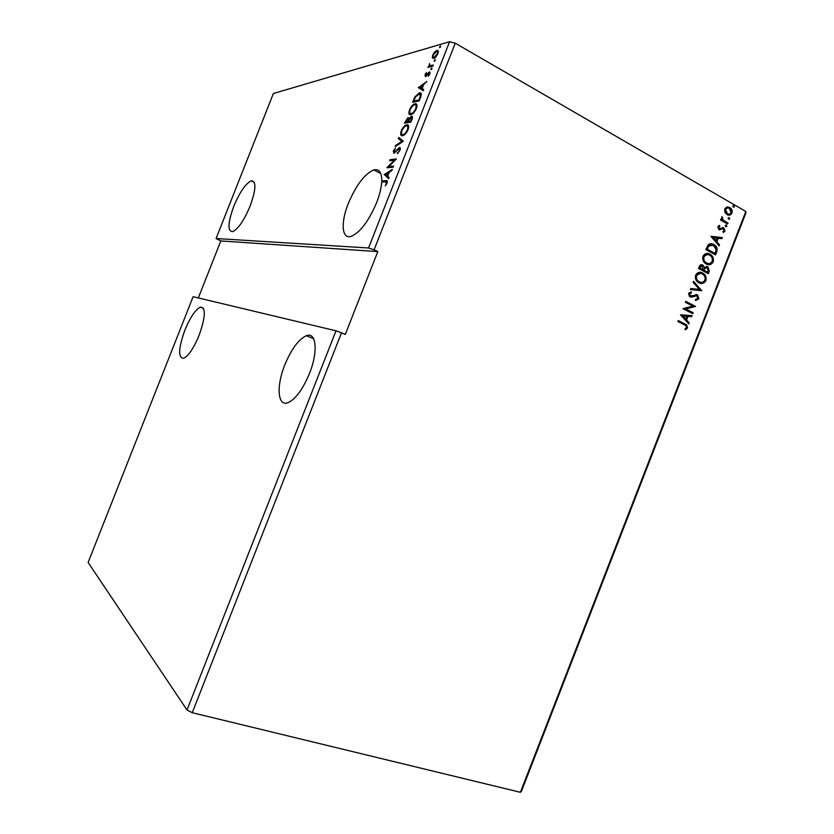 <?xml version="1.0" encoding="UTF-8"?>
<svg xmlns="http://www.w3.org/2000/svg" width="834" height="834" viewBox="0 0 834 834"><rect width="100%" height="100%" fill="white"/><g stroke="black" fill="none" stroke-linecap="round" stroke-linejoin="round"><path stroke-width="1.25" d="M309.477 373.465C318.369 351.5 316.336 331.546 306.391 335.685C298.614 339.282 291.42 349.029 284.801 364.906C276.169 386.111 277.524 406.94 288.032 402.666C295.632 399.142 302.784 389.415 309.477 373.465M184.835 330.243C190.215 317.306 195.396 309.612 200.389 307.141C206.019 307.402 205.602 316.753 199.149 335.205C193.717 348.216 188.547 355.909 183.636 358.307C177.965 357.859 178.372 348.497 184.835 330.243M250.137 206.019C256.08 189.328 256.434 180.926 251.201 180.822C245.561 183.605 239.744 192.143 233.728 206.446C227.765 223.001 227.421 231.404 232.707 231.643C238.232 228.985 244.039 220.437 250.137 206.019M348.31 203.486C356.045 185.252 364.51 174.066 373.715 169.928C379.095 168.604 381.774 172.284 381.743 180.957L385.881 180.676C387.195 180.165 387.581 180.988 387.059 183.136L385.277 185.867L386.413 183.188L385.391 181.77L381.701 182.01C381.294 188.067 379.585 194.979 376.572 202.756C368.701 221.125 360.278 232.311 351.322 236.293C341.711 239.66 340.501 222.782 348.31 203.486M382.441 181.968L381.743 180.957M187.014 710.005L336.008 330.817L193.113 296.696L88.123 562.481L187.014 710.005L192.247 712.705L341.481 332.829L336.008 330.817M393.596 166.102L393.168 167.196L386.861 167.77L394.346 160.243L389.634 160.733L390.062 159.648L396.4 158.981L388.894 166.539L393.596 166.102M403.364 141.259L395.17 146.648L395.629 145.47L401.832 141.384L398.318 138.632L398.788 137.443L403.364 141.259M410.891 122.098L404.386 123.192L407.889 117.719L408.91 118.762L411.464 116.228C412.538 116.051 412.726 117.052 412.017 119.252L410.891 122.098M420.513 97.62L419.21 100.924L412.611 102.28L414.998 96.754L419.398 92.887C421.378 92.313 421.754 93.888 420.513 97.62M432.356 57.827L432.69 55.138L434.65 51.989L436.839 50.426C438.277 49.998 438.611 51.082 437.86 53.689C436.495 56.472 435.108 58.046 433.701 58.401L432.356 57.827L433.065 58.234L433.034 56.722M432.898 66.105L427.946 67.398L429.093 66.126L429.52 63.582L430.021 65.73L433.326 65.01L432.898 66.105M424.902 74.935L426.424 72.662L425.778 75.602L429.406 71.912L429.927 73.861L428.374 76.269L428.999 72.996L426.268 76.144L425.382 76.676L425.413 75.216M216.079 238.524L273.364 93.512L449.599 41.7L368.555 247.979L216.079 238.524L220.812 240.943L198.315 297.936M418.345 87.685L426.883 81.419L423.682 84.568L422.119 88.55L423.693 89.53L423.224 90.718L418.418 87.497M431.053 69.691L431.772 67.867L431.053 69.691M439.716 47.663L440.425 45.849L439.716 47.663M434.347 61.32L435.067 59.495L434.347 61.32M410.787 114.665C408.9 115.071 408.452 113.497 409.442 109.952C411.172 106.356 412.955 104.323 414.779 103.843L415.04 103.781C416.948 103.343 417.396 104.928 416.374 108.545C414.654 112.09 412.893 114.102 411.089 114.592L410.787 114.665M402.52 135.713C400.654 136.046 400.226 134.43 401.217 130.865C402.895 127.373 404.626 125.381 406.408 124.912L406.763 124.829C408.65 124.454 409.077 126.08 408.055 129.718C406.377 133.179 404.657 135.15 402.905 135.619L402.52 135.713M399.976 150.276L397.318 153.644L399.288 150.433L398.975 148.577L394.002 153.31L393.304 151.017L395.441 148.16L393.94 150.954L394.326 152.247L399.413 147.482C400.372 147.389 400.56 148.316 399.976 150.276M384.172 174.64L392.303 169.396L391.834 170.584L389.238 172.221L387.664 176.203L389.113 177.517L388.644 178.716L384.245 174.452M192.247 712.705L520.385 792.3L521.448 791.32L745.877 213.014L745.825 211.44L455.26 43.191L449.599 41.7M728.603 219.29L728.113 218.028L729.229 217.674L729.719 218.935L728.603 219.29M725.716 226.723L725.226 225.461L726.341 225.107L726.831 226.368L725.716 226.723M710.964 236.429L722.317 237.617L721.9 238.68L718.303 238.243L716.917 241.797L719.523 244.81L719.106 245.874L710.964 236.429M706.242 263.971L705.762 263.68C703.25 262.157 702.311 259.708 702.926 256.351C704.834 253.338 707.19 252.619 709.974 254.214L710.422 254.474C712.934 256.017 713.862 258.477 713.206 261.845C711.319 264.795 709.004 265.504 706.242 263.971M680.502 314.845L692.022 315.638L691.605 316.701L687.946 316.399L686.57 319.954L689.218 322.852L688.811 323.905L680.502 314.845M698.85 298.843L695.598 300.563L695.41 299.521L697.818 298.384L696.838 295.757L691.657 297.144L689.582 296.633L688.53 293.401L691.157 291.817L691.469 292.901L689.541 293.943L690.291 295.862L697.61 295.017L698.85 298.843L695.587 300.501M698.934 282.789L698.256 282.382C695.858 280.849 694.972 278.462 695.598 275.22C697.516 272.197 699.872 271.467 702.666 273.031L703.291 273.406C705.7 274.949 706.575 277.357 705.918 280.61C704.032 283.57 701.707 284.3 698.934 282.789M733.305 207.166L732.825 205.894L733.941 205.55L734.42 206.822L733.305 207.166M341.481 332.829L345.276 334.434L377.823 251.597L374.08 249.846L455.26 43.191M520.385 792.3L745.825 211.44M708.306 273.698L698.527 268.465L699.226 266.671C700.049 264.785 701.238 264.242 702.791 265.056L704.407 267.36L707.962 266.88L709.286 271.175L708.306 273.698M701.707 290.701L690.312 289.617L690.719 288.554L699.372 289.377L693.117 282.382L693.534 281.319L701.707 290.701M684.505 324.843L677.917 321.528L678.292 320.548L686.663 324.916L687.539 327.971L685.475 329.784L684.902 328.909L686.518 327.47L685.902 325.656L684.505 324.843M693.148 312.729L692.773 313.699L682.91 308.663L692.731 306.099L685.381 302.315L685.756 301.335L695.608 306.412L685.829 308.976L693.148 312.729L692.335 313.469M716.729 251.993L715.593 254.923L705.856 249.595L708.129 244.852C710.026 243.413 711.944 243.309 713.883 244.55L714.227 244.748C716.854 246.228 717.688 248.636 716.729 251.993L715.165 254.693M717.782 226.712L719.523 225.399L719.909 226.316L718.679 227.14L719.262 228.62L723.787 227.807L725.027 231.008L723.307 232.467L722.87 231.539L724.12 230.632L723.453 228.808L718.918 229.611L717.782 226.712M727.582 224.044L720.524 220.04L720.899 219.061L721.942 219.655L721.963 216.694L723.234 220.197L727.967 223.074L727.582 224.044M724.84 212.232L724.683 208.938L726.873 206.978L729.74 207.478C731.741 208.615 732.481 210.491 731.981 213.118C730.626 215.266 728.968 215.766 726.977 214.609L724.84 212.232M368.555 247.979L374.08 249.846M733.232 205.477L733.941 205.55M733.409 205.56L734.42 206.822M701.342 264.701L702.791 265.056M702.28 265.024L704.407 267.36M706.252 266.359L707.68 266.703M707.169 266.671L709.286 271.175M708.775 271.144L707.868 273.469M706.294 267.453L704.459 268.235L703.552 270.216L707.68 272.186L708.118 271.081L707.305 267.683L704.97 268.267L704.052 270.247L707.68 272.186M701.457 265.817L699.403 267.995L703.052 269.705L702.426 266.036L700.31 267.016L699.914 268.027L703.052 269.705M699.987 272.28L702.666 273.031M702.155 272.999L702.781 273.364C705.189 274.918 706.064 277.315 705.408 280.578L705.918 280.61M705.408 280.578L700.977 283.466M700.07 273.406L696.119 275.679C695.619 278.264 696.317 280.182 698.204 281.423L700.925 282.361M702.291 274C700.07 272.77 698.183 273.344 696.619 275.71C696.119 278.306 696.817 280.224 698.715 281.465L699.309 281.819C701.519 283.028 703.385 282.465 704.907 280.12C705.449 277.503 704.761 275.574 702.833 274.334L702.291 274M690.719 288.554L699.372 289.377M693.388 281.683L701.769 290.534M695.254 295.528L691.657 297.144M690.688 291.89L691.469 292.901M690.969 292.849L689.541 293.943M689.04 293.891L690.291 295.862M689.791 295.82L690.688 296.018M695.89 294.454L697.234 294.788M696.724 294.746L698.339 298.791M678.23 320.704L686.163 324.843L687.539 327.971M687.039 327.898L685.329 329.566M691.511 315.596L691.605 316.701M691.105 316.639L687.946 316.399M687.445 316.336L686.57 319.954M686.069 319.891L689.218 322.852M688.717 322.789L688.446 323.509M686.778 316.305L682.431 315.919L685.715 319.026L686.778 316.305L682.931 315.982L685.715 319.026M685.694 301.501L695.608 306.412M695.014 306.568L685.829 308.976M685.329 308.924L692.647 312.667M707.149 253.432L709.974 254.214M709.463 254.193L709.911 254.453C712.424 255.996 713.351 258.457 712.695 261.813L713.206 261.845M712.695 261.813L708.441 264.68M707.253 254.568L703.437 256.83C702.937 259.51 703.677 261.459 705.658 262.7L708.347 263.575M709.598 255.183C707.388 253.932 705.501 254.485 703.948 256.851C703.448 259.53 704.188 261.49 706.169 262.72L706.617 262.991C708.817 264.232 710.683 263.68 712.205 261.334C712.747 258.623 712.007 256.653 709.974 255.412L709.598 255.183M710.808 243.695L713.883 244.55M713.362 244.539L713.706 244.737C716.333 246.207 717.177 248.615 716.218 251.972M711.006 244.842L708.337 245.863L706.721 249.147L714.978 253.411L716.145 249.637L713.497 245.519L708.848 245.874L707.232 249.168L714.978 253.411M711.016 236.314L722.317 237.617M721.796 237.607L721.4 238.618M716.917 241.797L718.303 238.243M716.406 241.777L719.523 244.81M719.002 244.8L718.752 245.446M713.351 237.659L715.572 240.817L717.146 238.107L713.351 237.659L716.083 240.828M719.064 225.555L719.909 226.316M719.388 226.306L718.679 227.14M718.157 227.14L719.262 228.62M718.741 228.61L719.596 228.745M722.505 227.526L723.787 227.807M723.266 227.807L725.027 231.008M724.517 230.997L723.234 232.332M722.171 228.652L721.556 229.277M721.035 229.267L719.69 229.892M725.663 225.034L726.341 225.107M725.82 225.107L726.831 226.368M720.805 219.3L721.942 219.655M721.629 216.986L722.536 217.591M721.723 217.955L723.234 220.197M722.713 220.197L727.967 223.074M727.436 223.064L727.154 223.793M728.541 217.591L729.229 217.674M728.707 217.674L729.719 218.935M727.384 206.905L729.74 207.478M729.218 207.489C731.209 208.615 731.96 210.491 731.449 213.118L731.981 213.118M731.449 213.118L728.728 215.172M727.488 208.01L725.027 209.438L726.831 213.64L728.718 214.077M729.364 208.458C727.894 207.562 726.622 207.885 725.549 209.438L727.352 213.64C728.833 214.526 730.084 214.192 731.116 212.628L729.364 208.458M725.027 209.438L725.549 209.438M726.831 213.64L727.352 213.64M382.472 181.312L387.299 181.041M386.559 184.168L386.038 183.918M386.934 183.449L386.413 183.188M387.278 182.49L386.549 182.125M419.137 87.893L420.023 87.257M422.859 85.224L423.651 84.651M423.245 90.677L419.064 88.07M422.817 85.193L419.982 87.226L421.618 88.237L422.817 85.193L423.328 85.475M426.445 75.967L425.778 75.602M429.093 72.985L428.499 72.464M429.208 72.86L430.115 72.318L429.406 71.912M425.392 76.676L425.528 75.56M431.564 69.326L430.844 68.93M431.574 69.316L431.981 68.649M428.916 67.147L428.374 66.313M429.083 66.71L429.812 66.522L429.093 66.126M429.812 66.522L429.562 65.479M430.73 66.126L433.065 65.667M440.185 47.319L439.497 46.923M440.237 47.267L440.623 46.641M436.213 51.583L437.558 50.832L436.839 50.426M437.558 50.832L438.079 50.759M438.236 52.469L437.454 51.864M433.826 57.369L435.056 57.65M436.422 51.51L433.294 54.971C432.783 56.868 433.065 57.65 434.139 57.317L437.235 53.866C437.767 51.948 437.496 51.166 436.422 51.51M434.848 57.723L434.139 57.317M434.837 60.955L434.139 60.559M434.868 60.934L435.265 60.277M413.56 102.092L413.914 101.175M418.105 94.294L420.117 93.283L419.398 92.887M420.117 93.283L420.951 93.231M421.191 95.556L420.253 94.315M421.003 96.244L418.793 94.023L415.395 97.192L413.706 101.06L419.408 100.424M413.706 101.06L418.96 99.976L420.399 95.91M419.481 100.257L418.96 99.976M410.067 114.675L409.65 112.069M409.963 110.234L409.442 109.952M413.82 105.157L415.749 104.177L415.04 103.781M415.749 104.177L416.51 104.146M416.906 106.752L415.864 105.23M410.714 113.601L412.726 113.685M414.602 104.875L414.415 104.928C412.966 105.293 411.537 106.908 410.13 109.775C409.338 112.642 409.692 113.904 411.214 113.57L411.464 113.518C412.893 113.132 414.3 111.527 415.686 108.712C416.51 105.782 416.156 104.5 414.602 104.875M411.933 113.956L411.214 113.57M405.324 123.036L405.678 122.108M407.555 118.782L408.764 118.063L408.045 117.677M411.662 120.138L410.943 117.344L412.184 116.614L411.464 116.228M412.361 118.157L411.756 117.698M410.943 117.344L408.222 121.535L411.11 121.545M408.962 119.7L408.358 119.147M408.285 121.368L407.638 118.762L405.48 122.004L408.42 121.639M408.274 122.025L407.774 121.086M405.48 122.004L407.555 121.649M411.172 121.389L411.141 119.867M408.222 121.535L410.651 121.118M401.873 135.702L401.415 133.075M401.738 131.136L401.217 130.865M405.449 126.226L407.482 125.204L406.763 124.829M407.482 125.204L408.17 125.194M408.608 127.831L407.534 126.278M402.499 134.628L404.542 134.701M406.335 125.913L406.033 125.986C404.626 126.372 403.239 127.946 401.894 130.719C401.091 133.596 401.446 134.9 402.937 134.618L403.26 134.555C404.657 134.17 406.033 132.606 407.367 129.854C408.201 126.914 407.857 125.6 406.335 125.913M407.889 130.125L407.367 129.854M403.666 135.004L402.937 134.618M396.338 145.877L395.629 145.47M396.358 145.846L402.561 141.759L401.832 141.384M402.561 141.759L398.318 138.632M399.048 139.007L399.455 137.964M397.964 153.112L397.338 152.789M400.247 149.411L399.705 148.952M393.804 153.352L393.804 152.059M393.825 151.288L393.304 151.017M394.472 152.184L394.909 152.643L394.18 152.278M394.909 152.643L394.326 152.247M395.785 151.788L395.264 151.517M396.942 150.37L396.421 150.099M398.819 148.619L400.143 147.858L399.413 147.482M387.914 167.676L389.009 166.602M394.951 160.555L394.346 160.243M390.541 160.639L390.062 159.648M390.781 160.013L396.067 159.461M393.419 166.56L388.894 166.539M384.964 174.817L391.876 170.49M388.727 178.486L384.891 175.004M388.404 172.732L385.704 174.431L387.205 175.786L388.404 172.732L388.925 173.003M387.727 176.047L387.205 175.786M377.823 251.597L220.812 240.943M725.069 221.719L725.601 221.729M386.611 181.041L385.881 180.676M432.366 65.855L431.658 65.448M419.94 99.079L419.419 98.798M313.636 338.698L306.391 335.685M203.527 308.424L200.389 307.141M254.276 182.271L251.201 180.822M380.742 173.462L373.715 169.928M714.227 244.748L713.706 244.737M419.189 92.939L419.909 93.335M414.779 103.843L415.499 104.24M411.464 113.518L412.184 113.904M407.889 117.719L408.608 118.105M411.318 116.26L412.038 116.645M406.408 124.912L407.128 125.288M403.26 134.555L403.979 134.931M399.205 147.535L399.934 147.91"/></g></svg>
